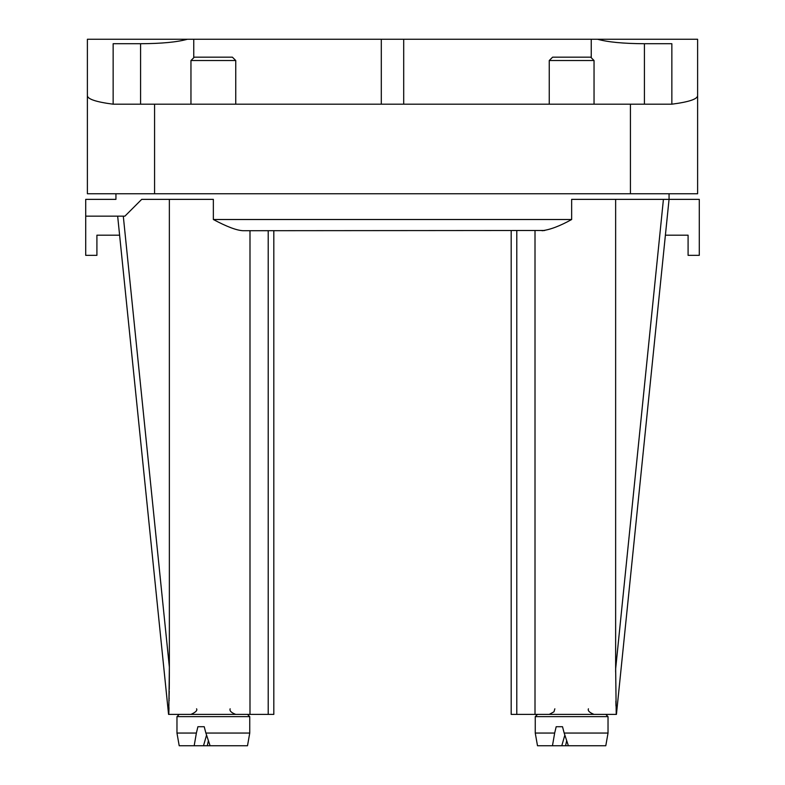 <?xml version="1.0" encoding="UTF-8"?>
<svg xmlns="http://www.w3.org/2000/svg" width="785" height="785" viewBox="0 0 785 785"><rect width="100%" height="100%" fill="white"/><g stroke="black" fill="none" stroke-linecap="round" stroke-linejoin="round"><path stroke-width="1.18" d="M169.364 672.048L169.266 689.436M169.246 691.114L168.569 714.399L117.662 216.16M544.77 230.486L242.977 230.712C236.619 230.398 226.747 226.669 213.353 219.515L571.647 219.515C559.931 226.041 550.059 229.769 542.023 230.712L544.77 230.486M615.636 668.977L663.423 199.361M669.056 193.758L669.056 199.361L616.431 714.399L511.182 714.399L511.182 230.712M571.647 219.515L571.647 199.361L699.288 199.361L699.288 255.341L688.092 255.341L688.092 235.186L665.395 235.186M154.576 193.758L87.39 193.758L87.39 39.25L697.61 39.25L697.61 193.758L154.576 193.758L154.576 104.189L671.852 104.189C688.681 102.001 697.266 99.185 697.61 95.741M187.419 39.25C177.106 42.135 161.494 43.617 140.574 43.715L113.148 43.715L113.148 104.189L154.576 104.189M597.581 39.25C607.894 42.135 623.506 43.617 644.426 43.715L671.852 43.715L671.852 104.189M87.39 95.741C87.734 99.185 96.319 102.001 113.148 104.189M403.696 39.25L403.696 104.189M381.304 39.25L381.304 104.189M168.824 713.349L168.952 709.257M169.128 700.642L169.138 700.014M169.158 698.719L169.167 698.12M169.344 676.641L169.354 673.128M549.255 60.523L552.611 57.168L590.683 57.168L594.039 60.523L549.255 60.523L549.255 104.189M190.961 60.523L194.317 57.168L232.389 57.168L235.745 60.523L190.961 60.523L190.961 104.189M213.353 219.515L213.353 199.361L141.702 199.361L124.903 216.16L85.712 216.16L85.712 199.361L115.944 199.361L115.944 193.758M169.364 199.361L169.364 667.093L168.775 714.399L268.215 714.399L268.215 230.712M273.818 230.712L273.818 714.399L268.215 714.399M168.834 713.094L168.883 711.799M168.952 709.503L168.991 707.628M169.285 687.738L169.325 681.91M169.344 676.915L169.364 667.093L123.294 216.16M249.993 230.712L249.993 714.399M615.636 668.722L615.636 672.048M615.882 701.044L615.97 705.99M616.225 714.399L615.636 667.093L615.636 199.361M535.007 230.712L535.007 714.399M119.605 235.186L96.908 235.186L96.908 255.341L85.712 255.341L85.712 216.16M247.501 714.399L249.748 716.636L176.968 716.636L176.968 733.053L196.378 733.053L194.18 745.75L179.206 745.75L176.968 733.053M249.748 716.636L249.748 733.053L205.886 733.053L204.228 726.714L197.908 726.714L196.378 733.053M205.886 733.053L210.086 745.75L194.18 745.75M208.398 740.687L207.299 745.75M249.748 733.053L247.501 745.75L210.086 745.75M206.563 735.103L203.501 745.75M605.794 714.399L608.032 716.636L535.252 716.636L535.252 733.053L554.661 733.053L552.463 745.75L537.499 745.75L535.252 733.053M608.032 716.636L608.032 733.053L564.179 733.053L562.511 726.714L556.192 726.714L554.661 733.053M564.179 733.053L568.379 745.75L552.463 745.75M566.682 740.687L565.583 745.75M608.032 733.053L605.794 745.75L568.379 745.75M564.847 735.103L561.785 745.75M630.424 193.758L630.424 104.189M644.426 43.715L644.426 104.189M140.574 43.715L140.574 104.189M516.785 714.399L516.785 230.712M591.242 57.727L591.242 39.25M193.758 57.727L193.758 39.25M588.436 708.806C587.582 710.67 589.457 712.544 594.039 714.399M554.848 708.806L553.974 711.799L549.255 714.399M594.039 60.523L594.039 104.189M230.152 708.806C229.367 710.788 231.232 712.652 235.745 714.399M196.564 708.806C197.565 710.405 195.7 712.27 190.961 714.399M235.745 60.523L235.745 104.189M179.206 714.399L176.968 716.636M537.499 714.399L535.252 716.636"/></g></svg>
